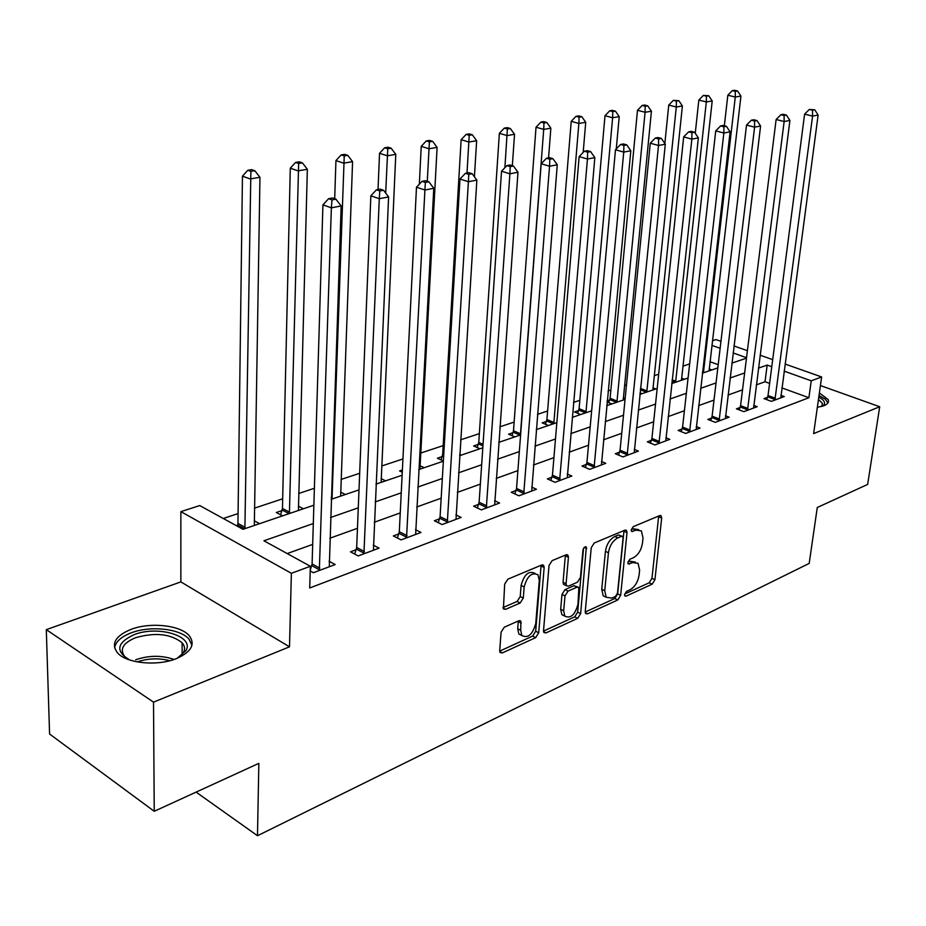 <?xml version="1.0" encoding="UTF-8"?>
<svg xmlns="http://www.w3.org/2000/svg" width="926" height="926" viewBox="0 0 926 926"><rect width="100%" height="100%" fill="white"/><g stroke="black" fill="none" stroke-linecap="round" stroke-linejoin="round"><path stroke-width="1.39" d="M624.587 594.55L624.9 595.985L626.092 596.147L652.147 584.19L654.925 579.711L661.673 518.085L661.141 515.84L659.613 515.632L633.257 526.663L631.243 529.88L631.601 531.431L636.208 530.147L641.371 530.876L643.014 537.948L642.459 543.168C641.278 550.102 638.234 554.963 633.338 557.741L629.9 559.246L627.886 562.452L628.233 563.946L632.828 562.603L638.083 563.321L639.611 570.115L639.067 575.254C637.898 582.095 634.877 586.945 630.004 589.793L626.589 591.355L624.587 594.55M176.461 658.594C191.335 651.95 195.606 644.334 189.251 635.745C180.558 625.166 150.348 621.878 130.994 629.379C115.252 635.954 110.784 643.813 117.579 652.957C126.584 663.433 157.605 666.419 176.461 658.594M817.357 407.324L823.793 405.785C827.705 404.187 829.175 402.104 828.191 399.557L819.383 392.937M504.253 627.226L501.082 632.18L499.704 650.631L500.098 652.517L502.309 652.934L535.633 637.644L538.7 632.805L544.152 567.534L543.666 565.392L541.664 565.022L507.876 579.167L504.67 584.144L503.408 608.914L505.596 609.343L520.134 603.023L523.283 598.103L524.162 586.957C527.207 575.972 531.813 571.932 538.018 574.861L539.291 580.498L535.737 623.545C532.6 634.576 527.97 638.558 521.836 635.525L520.725 630.317L520.863 621.172L518.734 620.779L504.253 627.226M154.237 811.292L49.587 734.029L46.3 629.657L153.519 702.139L154.237 811.292L258.84 763.36L257.486 835.727L809.197 563.402L817.276 507.494L867.65 484.425L879.7 406.745L813.63 433.611L821.64 376.963L811.245 380.817L808.896 397.729L309.712 587.987L310.36 566.272L291.377 573.298L180.871 511.638L199.738 505.573L242.994 529.313L313.868 505.214M153.519 702.139L289.502 646.823L291.377 573.298M585.244 611.542L585.683 613.556L587.524 613.834L617.769 599.967L620.628 595.383L627.018 532.67L626.497 530.436L624.83 530.193L594.226 543.006L591.251 547.717L585.244 611.542M577.685 618.348L545.958 632.909L543.944 632.562L543.527 630.606L549.037 565.473L552.127 560.635L566.029 554.813L567.927 555.149L568.437 557.313L566.087 583.716L566.55 585.811L568.46 586.135L577.454 582.199L580.44 577.465L582.963 550.16C583.693 547.44 584.827 546.409 586.343 547.058L580.648 613.649L577.685 618.348L574.699 616.843L543.504 631.104M879.7 406.745L820.424 385.552M808.896 397.729L781.868 387.89M769.599 383.41L765.026 381.743L756.287 384.88M742.536 389.834L727.998 395.066M714.015 400.09L698.632 405.623M684.407 410.739L668.144 416.584M653.675 421.793L636.451 427.986M621.728 433.275L603.486 439.827M588.496 445.221L569.189 452.166M553.922 457.652L533.457 465.014M517.9 470.605L496.197 478.418M480.351 484.113L457.317 492.4M441.17 498.2L416.712 506.997M400.24 512.923L374.266 522.264M357.459 528.306L329.83 538.237M312.687 544.407L287.21 553.563M767.538 397.323L764.019 398.62L771.393 401.363L784.264 396.548L780.884 395.309M740.082 407.498L736.436 408.841L743.867 411.665L757.202 406.676L753.683 405.356M711.619 418.043L707.834 419.443L715.312 422.349L729.144 417.175L725.486 415.762M682.08 428.981L678.156 430.428L685.668 433.437L700.033 428.067L696.225 426.562M651.418 440.336L647.343 441.852L654.902 444.955L669.822 439.364L665.84 437.755M619.563 452.143L615.315 453.717L622.909 456.912L638.419 451.112L634.275 449.388M586.424 464.412L582.014 466.044L589.642 469.355L605.778 463.324L601.449 461.472M551.954 477.191L547.359 478.892L555.021 482.307L571.817 476.033L567.279 474.031M516.048 490.491L511.256 492.262L518.942 495.804L536.443 489.264L531.698 487.099M478.615 504.357L473.626 506.209L481.335 509.879L499.589 503.05L494.611 500.711M439.572 518.826L434.363 520.748L442.096 524.556L461.136 517.437L455.916 514.902M398.793 533.932L393.353 535.946L401.097 539.893L420.994 532.45L415.496 529.695M356.174 549.72L350.491 551.827L358.235 555.924L379.047 548.146L373.259 545.125M311.587 566.237L310.349 566.689M329.054 561.249L335.166 564.559L313.37 572.708L310.222 570.972M689.65 363.93L682.913 366.164M658.687 374.185L654.242 375.667M626.497 384.857L624.518 385.517M610.882 390.031L608.116 390.946M579.826 400.321L573.518 402.416M547.602 411.005L537.474 414.362M514.138 422.094L499.866 426.828M479.355 433.623L460.604 439.838M443.172 445.614L420.659 453.069M402.937 458.949L381.709 465.986M359.682 473.29L341.092 479.448M314.377 488.291L298.704 493.489M282.673 498.801L254.43 508.166M238.075 513.583L223.282 518.491M718.194 364.694L710.034 361.719M709.2 368.965L711.851 369.937M681.582 378.236L684.372 379.278M652.969 387.832L655.897 388.955M640.005 392.994L641.868 393.724M609.632 400.113L607.167 400.946M623.325 397.775L625.154 398.493M607.062 402.011L611.855 403.933M578.623 410.565L574.502 411.954L580.718 414.512M546.444 421.423L542.161 422.858L548.4 425.497M513.027 432.685L508.582 434.19L514.844 436.91M478.291 444.399L473.672 445.962L479.946 448.763M442.165 456.576L437.361 458.196L443.369 460.963M459.701 454.411L461.252 455.117M402.382 469.991L399.569 470.94L402.278 472.237M419.976 465.732L424.201 467.711M381.13 478.673L385.598 480.837M340.641 492.134L345.363 494.507M281.967 510.596L276.295 512.518L282.592 515.851M298.369 506.163L303.392 508.779M237.473 525.598L236.709 525.864M254.222 520.794L259.558 523.676M196.092 792.112L257.486 835.727M289.502 646.823L180.871 581.898L46.3 629.657M180.871 581.898L180.871 511.638M712.476 340.745L716.029 339.599L720.96 341.347M313.312 523.537L263.91 540.784L310.36 566.272M771.763 366.719L767.168 365.087L758.417 368.143M744.643 372.946L730.058 378.04M716.041 382.936L700.623 388.318M686.363 393.295L670.042 398.99M655.539 404.06L638.269 410.091M623.499 415.242L605.21 421.631M590.175 426.874L570.798 433.634M555.484 438.982L534.95 446.158M519.347 451.599L497.563 459.203M481.659 464.759L458.544 472.827M442.327 478.487L417.776 487.064M401.247 492.84L375.157 501.938M358.281 507.83L330.536 517.518M811.245 380.817L784.102 371.129M733.948 345.942L747.398 350.699M760.072 355.179L772.689 359.647M785.04 364.022L821.64 376.963M746.53 357.714L733.103 352.922M720.139 348.292L711.944 345.375M331.161 499.345L359.01 489.877M375.944 484.124L402.127 475.223M418.714 469.575L443.346 461.206M459.62 455.673L482.805 447.79M498.755 442.373L520.609 434.942M536.258 429.629L556.862 422.626M572.21 417.406L591.645 410.797M606.715 405.669L625.062 399.442M639.866 394.407L657.171 388.526M671.72 383.584L688.076 378.016M702.359 373.166L717.812 367.911M731.864 363.131L746.472 358.165M765.026 381.743L767.168 365.087M635.386 562.059L629.842 561.202L632.828 562.603M627.955 562.024L629.842 561.202M638.651 529.649L633.187 528.781L636.208 530.147M631.277 529.579L633.187 528.781M624.691 593.994L649.184 582.79L651.962 578.322L658.687 516.025M585.22 612.028L614.795 598.52L617.654 593.936L624.008 530.54M615.477 596.425L617.492 593.207L623.059 538.052L622.7 536.513L621.531 536.328L617.816 537.902C612.757 540.691 609.644 545.645 608.451 552.741L604.736 590.695L606.171 597.27L611.808 598.092L615.477 596.425M622.075 536.223L618.499 534.95L621.531 536.328M606.148 597.235L603.185 595.812L601.738 589.249L605.43 551.329C606.611 544.233 609.725 539.291 614.783 536.501L618.499 534.95M564.571 584.827L563.517 584.318L563.054 582.234L565.381 555.079M583.542 548.366L577.65 612.144L580.648 613.649M563.668 610.778L564.837 616.149C570.648 618.799 575.023 614.864 577.963 604.342L578.866 587.489L576.991 587.188L568.02 591.147L564.999 595.904L563.668 610.778L560.67 609.262L561.839 614.621L564.582 616.022M577.859 587.003L573.97 585.707L576.991 587.188M560.67 609.262L561.978 594.411L564.987 589.654L573.97 585.707M574.699 616.843L577.65 612.144M518.815 633.928L521.836 635.525L518.815 633.928L517.703 628.731L518.271 620.987M534.939 573.333C528.734 570.428 524.128 574.456 521.106 585.417L524.162 586.957M502.968 607.583L517.09 601.46L520.227 596.564L521.106 585.417M499.693 651.128L532.624 636.069L535.691 631.243L541.097 565.254M709.073 370.875L740.939 96.096L735.279 97.056L727.824 95.216L724.352 125.762M735.29 91.373L737.559 91.003L734.584 90.273L732.316 90.644L735.29 91.373L735.279 97.056L703.413 372.808M737.559 91.003L740.939 96.096M727.824 95.216L732.316 90.644M774.912 400.055L812.577 116.109L818.133 115.044L780.803 397.856M766.716 399.627L768.024 395.529L804.613 114.141L812.577 116.109L812.507 110.217L814.73 109.8L809.324 109.442L812.507 110.217M809.324 109.442L804.613 114.141M818.133 115.044L814.73 109.8M681.467 380.273L712.21 100.946L706.33 101.941L698.829 100.054L695.252 133.298M706.388 96.154L708.737 95.76L703.378 95.401L706.388 96.154L706.33 101.941L675.598 382.264M708.737 95.76L712.21 100.946M698.829 100.054L703.378 95.401M652.853 389.996L682.393 105.981L676.293 107.011L668.746 105.066L664.845 143.53M676.374 101.108L678.816 100.703L673.352 100.344L676.374 101.108L676.293 107.011L646.776 392.057M678.816 100.703L682.393 105.981M668.746 105.066L673.352 100.344M623.21 400.067L651.418 111.213L645.075 112.278L637.493 110.287L610.095 398.284L608.741 402.683M645.19 106.258L647.737 105.842L644.704 105.043L642.158 105.46L645.19 106.258L645.075 112.278L616.913 402.208M647.737 105.842L651.418 111.213M637.493 110.287L642.158 105.46M747.502 410.311L784.148 121.526L789.913 120.426L753.614 408.019M739.237 409.905L740.568 405.669L776.127 119.512L784.148 121.526L784.114 115.518L786.417 115.09L783.211 114.292L780.896 114.72L784.114 115.518M780.896 114.72L776.127 119.512M789.913 120.426L786.417 115.09M719.085 420.936L754.597 127.163L760.593 126.017L725.417 418.564M710.728 420.566L712.106 416.179L746.518 125.079L754.597 127.163L754.586 121.028L756.993 120.577L753.764 119.755L751.356 120.206L754.586 121.028M751.356 120.206L746.518 125.079M760.593 126.017L756.993 120.577M689.592 431.967L723.854 133.02L730.105 131.828L696.167 429.514M681.154 431.632L682.578 427.094L715.729 130.879L723.854 133.02L723.889 126.758L726.389 126.295L723.137 125.45L720.636 125.913L723.889 126.758M720.636 125.913L715.729 130.879M730.105 131.828L726.389 126.295M616.265 148.936L619.216 116.641L612.63 117.752L605.002 115.704L579.086 408.702L577.697 413.274M612.792 111.606L615.431 111.166L612.375 110.356L609.736 110.796L612.792 111.606L612.63 117.752L585.926 412.741M615.431 111.166L619.216 116.641M605.002 115.704L609.736 110.796M658.965 443.427L691.849 139.12L698.354 137.881L665.794 440.869M650.446 443.126L651.916 438.415L683.677 136.909L691.849 139.12L691.93 132.719L694.535 132.233L691.259 131.365L688.655 131.851L691.93 132.719M688.655 131.851L683.677 136.909M698.354 137.881L694.535 132.233M818.804 397.069L822.334 399.372C824.811 401.56 825.205 403.562 823.527 405.38L822.427 406.259M821.802 406.445L822.369 403.273L818.457 399.511M827.913 402.926L825.402 399.233L819.024 395.506M129.79 660.007C115.183 651.337 116.595 642.899 134.015 634.704C157.871 625.015 194.992 636.22 185.883 650.7L177.144 658.328M179.91 656.719L183.487 652.575C185.269 649.149 184.818 645.885 182.133 642.783C170.812 633.812 155.255 632.134 135.462 637.748C122.938 643.049 119.373 649.346 124.778 656.661L126.966 658.583M191.948 645.306L189.02 639.183C180.385 628.65 150.394 625.386 131.179 632.863C121.086 636.764 115.565 641.787 114.604 647.945M583.183 152.408L585.73 122.301L578.866 123.459L571.215 121.341L546.907 419.524L545.472 424.258M579.074 117.174L581.817 116.722L578.75 115.889L576.007 116.34L579.074 117.174L578.866 123.459L553.783 423.668M581.817 116.722L585.73 122.301M571.215 121.341L576.007 116.34M548.562 157.86L550.854 128.182L543.712 129.385L536.027 127.209L513.49 430.764L512.009 435.671M543.967 122.973L546.826 122.498L543.747 121.642L540.888 122.105L543.967 122.973L543.712 129.385L520.389 435.023M546.826 122.498L550.854 128.182M536.027 127.209L540.888 122.105M512.333 165.685L514.532 134.316L507.078 135.578L499.369 133.321L478.765 442.431L477.226 447.547M507.379 129.015L510.365 128.517L507.274 127.638L504.288 128.124L507.379 129.015L504.89 167.675M510.365 128.517L514.532 134.316M499.369 133.321L504.288 128.124M474.413 176.773L476.647 140.717L468.869 142.025L461.136 139.699L442.64 454.573L441.042 459.898M469.227 135.312L472.329 134.802L469.239 133.888L466.125 134.397L469.227 135.312L467.005 173M472.329 134.802L476.647 140.717M461.136 139.699L466.125 134.397M419.941 469.158L437.095 147.384L428.981 148.762L421.226 146.354L419.328 184.205M429.386 141.886L432.639 141.354L429.537 140.405L426.284 140.937L429.386 141.886L427.291 181.276M432.639 141.354L437.095 147.384M421.226 146.354L426.284 140.937M627.145 455.326L658.513 145.475L665.296 144.178L634.241 452.675M618.545 455.071L620.061 450.186L650.283 143.206L658.513 145.475L658.629 138.935L661.338 138.425L658.05 137.534L655.33 138.032L658.629 138.935M655.33 138.032L650.283 143.206M665.296 144.178L661.338 138.425M594.052 467.711L623.742 152.107L630.814 150.753L601.437 464.945M585.359 467.503L586.934 462.421L615.477 149.757L623.742 152.107L623.904 145.417L626.74 144.884L623.429 143.958L620.594 144.491L623.904 145.417M620.594 144.491L615.477 149.757M630.814 150.753L626.74 144.884M559.605 480.594L587.454 159.017L594.839 157.617L567.291 477.723M550.831 480.444L552.452 475.165L579.144 156.598L587.454 159.017L587.663 152.177L590.626 151.621L587.292 150.672L584.329 151.216L587.663 152.177M584.329 151.216L579.144 156.598M594.839 157.617L590.626 151.621M523.722 494.021L549.546 166.24L557.267 164.77L531.732 491.023M514.868 493.928L516.546 488.43L541.189 163.74L549.546 166.24L549.812 159.237L552.903 158.67L549.558 157.675L546.467 158.253L549.812 159.237M546.467 158.253L541.189 163.74M557.267 164.77L552.903 158.67M486.324 508.015L509.902 173.799L517.97 172.259L494.681 504.89M477.376 507.992L479.124 502.251L501.522 171.206L509.902 173.799L510.226 166.634L513.455 166.032L510.099 165.002L506.869 165.604L510.226 166.634M506.869 165.604L501.522 171.206M517.97 172.259L513.455 166.032M381.13 482.353L395.784 154.364L387.3 155.788L379.533 153.311L378.028 189.529M387.774 148.762L391.166 148.206L388.063 147.222L384.66 147.778L387.774 148.762L385.679 193.083M391.166 148.206L395.784 154.364M379.533 153.311L384.66 147.778M447.293 522.611L468.406 181.716L476.855 180.107L456.009 519.347M438.264 522.669L440.081 516.673L459.99 179.031L468.406 181.716L468.787 174.366L472.167 173.729L468.799 172.664L465.419 173.301L468.787 174.366M465.419 173.301L459.99 179.031M476.855 180.107L472.167 173.729M340.652 496.116L352.575 161.656L343.696 163.15L335.941 160.592L334.691 198.743M344.24 155.95L347.794 155.371L344.692 154.353L341.127 154.931L344.24 155.95L332.017 499.045M347.794 155.371L352.575 161.656M335.941 160.592L341.127 154.931M406.537 537.856L424.918 190.004L433.773 188.314L415.647 534.452M397.416 538.018L399.303 531.732L416.48 187.214L424.918 190.004L425.37 182.468L428.912 181.797L425.543 180.697L421.99 181.357L425.37 182.468M421.99 181.357L416.48 187.214M433.773 188.314L428.912 181.797M298.427 510.469L307.351 169.284L298.045 170.859L290.289 168.196L282.453 508.432L280.578 514.787M298.658 163.474L302.385 162.86L299.283 161.819L295.556 162.432L298.658 163.474L289.41 513.536M302.385 162.86L307.351 169.284M290.289 168.196L295.556 162.432M363.918 553.806L379.29 198.696L388.596 196.925L373.444 550.241M354.716 554.061L356.684 547.474L370.851 195.803L379.29 198.696L379.822 190.964L383.549 190.27L380.169 189.124L376.442 189.818L379.822 190.964M376.442 189.818L370.851 195.803M388.596 196.925L383.549 190.27M254.326 525.459L259.951 177.294L250.194 178.938L242.45 176.183L237.947 523.398L237.287 526.176M250.888 171.368L254.8 170.72L251.698 169.632L247.786 170.28L250.888 171.368L244.892 528.665M254.8 170.72L259.951 177.294M242.45 176.183L247.786 170.28M319.331 570.485L331.369 207.829L341.15 205.966L329.297 566.747M310.245 570.242L312.097 563.946L322.931 204.831L331.369 207.829L331.983 199.889L335.895 199.159L332.515 197.979L328.603 198.696L331.983 199.889M328.603 198.696L322.931 204.831M341.15 205.966L335.895 199.159M624.633 595.441L626.092 596.147M631.335 530.957L632.747 531.605M627.955 563.436L629.391 564.108M658.664 516.754L661.673 518.085M651.962 578.322L654.925 579.711M649.184 582.79L652.147 584.19M623.985 531.293L627.018 532.67M617.654 593.936L620.628 595.383M614.795 598.52L617.769 599.967M585.301 612.723L587.524 613.834M614.783 536.501L617.816 537.902M605.43 551.329L608.451 552.741M601.738 589.249L604.736 590.695M543.562 631.659L545.958 632.909M565.381 555.855L568.437 557.313M563.054 582.234L566.087 583.716M584.237 547.428L586.702 548.586M564.987 589.654L568.02 591.147M561.978 594.411L564.999 595.904M518.259 621.577L521.292 623.152M517.703 628.731L520.725 630.317M520.227 596.564L523.283 598.103M517.09 601.46L520.134 603.023M503.038 608.023L505.596 609.343M541.097 566.029L544.152 567.534M535.691 631.243L538.7 632.805M532.624 636.069L535.633 637.644M499.727 651.545L502.309 652.934M702.568 371.338L703.644 371.731M702.417 372.68L703.077 372.923M775.074 399.581L767.7 396.849M775.398 398.261L768.024 395.529M672.126 379.776L675.818 381.165M671.987 381.142L675.251 382.38M640.468 388.411L647.008 390.946M640.329 389.8L646.429 392.173M610.095 398.284L617.133 401.085M609.794 399.638L616.566 402.324M747.676 409.824L740.256 407.012M748 408.482L740.568 405.669M719.259 420.45L711.793 417.545M719.583 419.084L712.106 416.179M689.766 431.47L682.254 428.483M690.09 430.081L682.578 427.094M579.086 408.702L586.158 411.595M578.796 410.079L585.591 412.857M659.15 442.917L651.591 439.838M659.474 441.505L651.916 438.415M135.694 659.752C149.005 655.272 161.784 655.18 174.053 659.474M169.852 660.724C158.983 657.911 148.079 658.305 137.164 661.882M546.907 419.524L554.003 422.499M546.606 420.925L553.435 423.784M513.49 430.764L520.609 433.831M513.189 432.187L520.042 435.139M478.765 442.431L483.048 444.341M478.464 443.878L482.944 445.869M442.64 454.573L443.716 455.071M442.35 456.055L443.623 456.634M627.33 454.816L619.737 451.633M627.654 453.37L620.061 450.186M594.237 467.19L586.609 463.891M594.561 465.72L586.934 462.421M559.79 480.062L552.139 476.659M560.114 478.568L552.452 475.165M523.919 493.477L516.233 489.947M524.243 491.949L516.546 488.43M486.509 507.448L478.8 503.802M486.833 505.897L479.124 502.251M447.49 522.044L439.757 518.259M447.814 520.458L440.081 516.673M331.23 497.239L332.226 497.748M406.734 537.277L398.99 533.353M407.046 535.656L399.303 531.732M282.453 508.432L289.618 512.205M282.164 510.029L289.051 513.652M364.115 553.204L356.371 549.13M364.439 551.56L356.684 547.474M237.947 523.398L245.101 527.311M237.658 525.019L244.533 528.781M319.528 569.872L311.784 565.636M319.84 568.194L312.097 563.946M660.354 515.481L661.141 515.84M625.606 530.042L626.497 530.436M603.185 595.812L606.171 597.27M566.862 554.639L567.927 555.149M563.517 584.318L566.55 585.811M585.637 546.722L586.343 547.058M561.839 614.621L564.837 616.149M519.683 620.559L520.863 621.172M542.532 564.837L543.666 565.392M821.941 406.271L822.369 403.273M821.952 406.398L823.527 405.38M182.133 654.543L182.133 642.783M183.487 652.575L185.883 650.7"/></g></svg>

